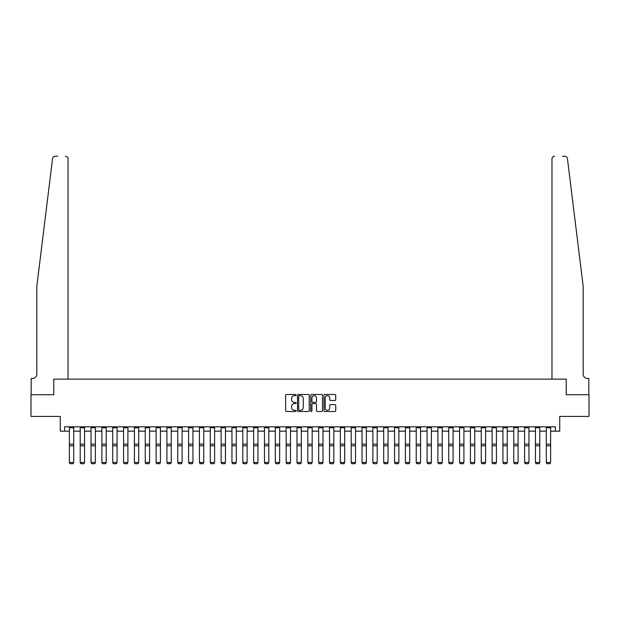 <?xml version="1.0" encoding="UTF-8"?>
<svg xmlns="http://www.w3.org/2000/svg" width="620" height="620" viewBox="0 0 620 620"><rect width="100%" height="100%" fill="white"/><g stroke="black" fill="none" stroke-linecap="round" stroke-linejoin="round"><path stroke-width="0.93" d="M296.127 395.064A0.597 0.597 0 0 0 295.531 394.467L286.487 394.467A0.853 0.853 0 0 0 285.634 395.32L285.634 410.642A0.853 0.853 0 0 0 286.487 411.494L295.531 411.494A0.597 0.597 0 0 0 296.127 410.897A0.597 0.597 0 0 0 295.531 410.3L294.361 410.3A2.72 2.72 0 0 1 291.64 407.572L291.64 406.302A2.72 2.72 0 0 1 294.361 403.574L295.531 403.574A0.597 0.597 0 0 0 296.127 402.977A0.597 0.597 0 0 0 295.531 402.388L294.361 402.388A2.72 2.72 0 0 1 291.64 399.66L291.64 398.381A2.72 2.72 0 0 1 294.361 395.661L295.531 395.661A0.597 0.597 0 0 0 296.127 395.064M334.878 400.466A0.853 0.853 0 0 0 335.722 399.621L335.722 395.32A0.853 0.853 0 0 0 334.878 394.467L324.834 394.467A0.853 0.853 0 0 0 323.981 395.32L323.981 410.642A0.853 0.853 0 0 0 324.834 411.494L334.878 411.494A0.853 0.853 0 0 0 335.722 410.642L335.722 405.449A0.853 0.853 0 0 0 334.878 404.596L330.576 404.596A0.853 0.853 0 0 0 329.724 405.449L329.724 408.022A2.279 2.279 0 0 1 327.445 410.3A2.279 2.279 0 0 1 325.175 408.022L325.175 397.939A2.279 2.279 0 0 1 327.445 395.661A2.279 2.279 0 0 1 329.724 397.939L329.724 399.621A0.853 0.853 0 0 0 330.576 400.466L334.878 400.466M52.964 157.48L52.568 158.565C54.103 155.845 54.103 155.845 52.568 158.565L36.812 286.347L36.812 374.147A4.332 4.332 0 0 1 32.472 378.487L31.171 378.487L31.171 394.738L53.762 394.738L31 394.738L31 416.423L60.264 416.423L60.264 431.164L64.604 431.164L64.604 426.824L555.396 426.824L555.396 431.164L559.736 431.164L559.736 416.423L589 416.423L589 394.738L566.238 394.738L566.238 379.138L551.971 379.138L551.971 158.883L551.971 379.138M68.029 379.138L68.029 158.883L68.029 379.138L53.762 379.138L53.762 394.738L53.762 379.138L566.238 379.138L566.238 394.738L588.829 394.738L588.829 378.487L587.528 378.487A4.332 4.332 0 0 1 583.188 374.147A4.332 4.332 0 0 0 587.528 378.487M309.256 395.32A0.853 0.853 0 0 0 308.404 394.467L298.36 394.467A0.853 0.853 0 0 0 297.507 395.32L297.507 410.642A0.853 0.853 0 0 0 298.36 411.494L308.404 411.494A0.853 0.853 0 0 0 309.256 410.642L309.256 395.32M311.596 394.467L321.64 394.467A0.853 0.853 0 0 1 322.493 395.32L322.493 410.642A0.853 0.853 0 0 1 321.64 411.494L317.339 411.494A0.853 0.853 0 0 1 316.487 410.642L316.487 404.426A0.853 0.853 0 0 0 315.642 403.574L312.79 403.574A0.853 0.853 0 0 0 311.938 404.426L311.938 410.897A0.597 0.597 0 0 1 311.341 411.494A0.597 0.597 0 0 1 310.744 410.897L310.744 395.32A0.853 0.853 0 0 1 311.596 394.467M64.604 431.164L69.37 431.164M73.703 431.164L80.213 431.164M84.545 431.164L91.047 431.164M95.387 431.164L101.889 431.164M106.222 431.164L112.724 431.164M117.064 431.164L123.566 431.164M127.898 431.164L134.408 431.164M138.741 431.164L145.243 431.164M149.583 431.164L156.085 431.164M160.417 431.164L166.919 431.164M171.26 431.164L177.762 431.164M182.102 431.164L188.604 431.164M192.936 431.164L199.438 431.164M203.779 431.164L210.281 431.164M214.613 431.164L221.115 431.164M225.455 431.164L231.958 431.164M236.297 431.164L242.8 431.164M247.132 431.164L253.634 431.164M257.974 431.164L264.476 431.164M268.809 431.164L275.311 431.164M279.651 431.164L286.153 431.164M290.493 431.164L296.996 431.164M301.328 431.164L307.83 431.164M312.17 431.164L318.672 431.164M323.005 431.164L329.507 431.164M333.847 431.164L340.349 431.164M344.689 431.164L351.191 431.164M355.524 431.164L362.026 431.164M366.366 431.164L372.868 431.164M377.2 431.164L383.703 431.164M388.043 431.164L394.545 431.164M398.885 431.164L405.387 431.164M409.719 431.164L416.221 431.164M420.561 431.164L427.064 431.164M431.396 431.164L437.898 431.164M442.238 431.164L448.74 431.164M453.081 431.164L459.583 431.164M463.915 431.164L470.417 431.164M474.757 431.164L481.26 431.164M485.592 431.164L492.102 431.164M496.434 431.164L502.936 431.164M507.276 431.164L513.779 431.164M518.111 431.164L524.613 431.164M528.953 431.164L535.455 431.164M539.788 431.164L546.298 431.164M550.63 431.164L555.396 431.164M299.297 395.661A0.597 0.597 0 0 0 298.701 396.257L298.701 409.704A0.597 0.597 0 0 0 299.297 410.3L300.529 410.3A2.72 2.72 0 0 0 303.257 407.572L303.257 398.381A2.72 2.72 0 0 0 300.529 395.661L299.297 395.661M316.487 397.978A2.279 2.279 0 0 0 314.216 395.7A2.279 2.279 0 0 0 311.938 397.978L311.938 401.535A0.853 0.853 0 0 0 312.79 402.388L315.642 402.388A0.853 0.853 0 0 0 316.487 401.535L316.487 397.978M69.37 462.644L70.021 463.721L69.37 462.489L73.703 462.489L73.059 463.721L70.021 463.659L73.059 463.721M73.703 426.824L73.703 462.489L73.059 463.659M69.37 426.824L69.37 462.489L70.021 463.659M53.684 156.736L52.971 157.457M57.536 156.279L55.149 156.279A2.604 2.604 0 0 0 52.568 158.565M68.029 158.883A2.604 2.604 0 0 0 65.425 156.279C66.991 156.449 67.859 157.317 68.029 158.883M36.812 374.147A4.332 4.332 0 0 1 32.472 378.487M577.507 240.297L567.432 158.565C565.897 155.845 565.897 155.845 567.432 158.565L583.188 286.347L583.188 374.147M562.464 156.279L564.851 156.279A2.604 2.604 0 0 1 567.432 158.565M554.575 156.279A2.604 2.604 0 0 0 551.971 158.883C552.141 157.317 553.009 156.449 554.575 156.279M80.213 462.644L80.864 463.721L80.213 462.489L84.545 462.489L83.894 463.721L80.864 463.659L83.894 463.721M91.047 462.644L91.698 463.721L91.047 462.489L95.387 462.489L94.736 463.721L91.698 463.659L94.736 463.721M101.889 462.644L102.54 463.721L101.889 462.489L106.222 462.489L105.57 463.721L102.54 463.659L105.57 463.721M84.545 426.824L84.545 462.489L83.894 463.659M80.213 426.824L80.213 462.489L80.864 463.659M95.387 426.824L95.387 462.489L94.736 463.659M91.047 426.824L91.047 462.489L91.698 463.659M106.222 426.824L106.222 462.489L105.57 463.659M101.889 426.824L101.889 462.489L102.54 463.659M112.724 462.644L113.375 463.721L112.724 462.489L117.064 462.489L116.413 463.721L113.375 463.659L116.413 463.721M117.064 426.824L117.064 462.489L116.413 463.659M112.724 426.824L112.724 462.489L113.375 463.659M123.566 462.644L124.217 463.721L123.566 462.489L127.898 462.489L127.255 463.721L124.217 463.659L127.255 463.721M127.898 426.824L127.898 462.489L127.255 463.659M123.566 426.824L123.566 462.489L124.217 463.659M134.408 462.644L135.059 463.721L134.408 462.489L138.741 462.489L138.09 463.721L135.059 463.659L138.09 463.721M138.741 426.824L138.741 462.489L138.09 463.659M134.408 426.824L134.408 462.489L135.059 463.659M145.243 462.644L145.894 463.721L145.243 462.489L149.583 462.489L148.932 463.721L145.894 463.659L148.932 463.721M149.583 426.824L149.583 462.489L148.932 463.659M145.243 426.824L145.243 462.489L145.894 463.659M156.085 462.644L156.736 463.721L156.085 462.489L160.417 462.489L159.766 463.721L156.736 463.659L159.766 463.721M160.417 426.824L160.417 462.489L159.766 463.659M156.085 426.824L156.085 462.489L156.736 463.659M166.919 462.644L167.571 463.721L166.919 462.489L171.26 462.489L170.608 463.721L167.571 463.659L170.608 463.721M171.26 426.824L171.26 462.489L170.608 463.659M166.919 426.824L166.919 462.489L167.571 463.659M177.762 462.644L178.413 463.721L177.762 462.489L182.102 462.489L181.451 463.721L178.413 463.659L181.451 463.721M182.102 426.824L182.102 462.489L181.451 463.659M177.762 426.824L177.762 462.489L178.413 463.659M188.604 462.644L189.255 463.721L188.604 462.489L192.936 462.489L192.285 463.721L189.255 463.659L192.285 463.721M192.936 426.824L192.936 462.489L192.285 463.659M188.604 426.824L188.604 462.489L189.255 463.659M199.438 462.644L200.09 463.721L199.438 462.489L203.779 462.489L203.128 463.721L200.09 463.659L203.128 463.721M203.779 426.824L203.779 462.489L203.128 463.659M199.438 426.824L199.438 462.489L200.09 463.659M210.281 462.644L210.932 463.721L210.281 462.489L214.613 462.489L213.962 463.721L210.932 463.659L213.962 463.721M214.613 426.824L214.613 462.489L213.962 463.659M210.281 426.824L210.281 462.489L210.932 463.659M221.115 462.644L221.766 463.721L221.115 462.489L225.455 462.489L224.804 463.721L221.766 463.659L224.804 463.721M225.455 426.824L225.455 462.489L224.804 463.659M221.115 426.824L221.115 462.489L221.766 463.659M231.958 462.644L232.608 463.721L231.958 462.489L236.297 462.489L235.647 463.721L232.608 463.659L235.647 463.721M236.297 426.824L236.297 462.489L235.647 463.659M231.958 426.824L231.958 462.489L232.608 463.659M242.8 462.644L243.451 463.721L242.8 462.489L247.132 462.489L246.481 463.721L243.451 463.659L246.481 463.721M247.132 426.824L247.132 462.489L246.481 463.659M242.8 426.824L242.8 462.489L243.451 463.659M253.634 462.644L254.285 463.721L253.634 462.489L257.974 462.489L257.323 463.721L254.285 463.659L257.323 463.721M257.974 426.824L257.974 462.489L257.323 463.659M253.634 426.824L253.634 462.489L254.285 463.659M264.476 462.644L265.127 463.721L264.476 462.489L268.809 462.489L268.158 463.721L265.127 463.659L268.158 463.721M268.809 426.824L268.809 462.489L268.158 463.659M264.476 426.824L264.476 462.489L265.127 463.659M275.311 462.644L275.962 463.721L275.311 462.489L279.651 462.489L279 463.721L275.962 463.659L279 463.721M279.651 426.824L279.651 462.489L279 463.659M275.311 426.824L275.311 462.489L275.962 463.659M286.153 462.644L286.804 463.721L286.153 462.489L290.493 462.489L289.842 463.721L286.804 463.659L289.842 463.721M290.493 426.824L290.493 462.489L289.842 463.659M286.153 426.824L286.153 462.489L286.804 463.659M296.996 462.644L297.647 463.721L296.996 462.489L301.328 462.489L300.677 463.721L297.647 463.659L300.677 463.721M301.328 426.824L301.328 462.489L300.677 463.659M296.996 426.824L296.996 462.489L297.647 463.659M307.83 462.644L308.481 463.721L307.83 462.489L312.17 462.489L311.519 463.721L308.481 463.659L311.519 463.721M312.17 426.824L312.17 462.489L311.519 463.659M307.83 426.824L307.83 462.489L308.481 463.659M318.672 462.644L319.323 463.721L318.672 462.489L323.005 462.489L322.353 463.721L319.323 463.659L322.353 463.721M323.005 426.824L323.005 462.489L322.353 463.659M318.672 426.824L318.672 462.489L319.323 463.659M329.507 462.644L330.158 463.721L329.507 462.489L333.847 462.489L333.196 463.721L330.158 463.659L333.196 463.721M333.847 426.824L333.847 462.489L333.196 463.659M329.507 426.824L329.507 462.489L330.158 463.659M340.349 462.644L341 463.721L340.349 462.489L344.689 462.489L344.038 463.721L341 463.659L344.038 463.721M344.689 426.824L344.689 462.489L344.038 463.659M340.349 426.824L340.349 462.489L341 463.659M351.191 462.644L351.842 463.721L351.191 462.489L355.524 462.489L354.873 463.721L351.842 463.659L354.873 463.721M355.524 426.824L355.524 462.489L354.873 463.659M351.191 426.824L351.191 462.489L351.842 463.659M362.026 462.644L362.677 463.721L362.026 462.489L366.366 462.489L365.715 463.721L362.677 463.659L365.715 463.721M366.366 426.824L366.366 462.489L365.715 463.659M362.026 426.824L362.026 462.489L362.677 463.659M372.868 462.644L373.519 463.721L372.868 462.489L377.2 462.489L376.549 463.721L373.519 463.659L376.549 463.721M377.2 426.824L377.2 462.489L376.549 463.659M372.868 426.824L372.868 462.489L373.519 463.659M383.703 462.644L384.353 463.721L383.703 462.489L388.043 462.489L387.392 463.721L384.353 463.659L387.392 463.721M388.043 426.824L388.043 462.489L387.392 463.659M383.703 426.824L383.703 462.489L384.353 463.659M394.545 462.644L395.196 463.721L394.545 462.489L398.885 462.489L398.234 463.721L395.196 463.659L398.234 463.721M398.885 426.824L398.885 462.489L398.234 463.659M394.545 426.824L394.545 462.489L395.196 463.659M405.387 462.644L406.038 463.721L405.387 462.489L409.719 462.489L409.068 463.721L406.038 463.659L409.068 463.721M409.719 426.824L409.719 462.489L409.068 463.659M405.387 426.824L405.387 462.489L406.038 463.659M416.221 462.644L416.873 463.721L416.221 462.489L420.561 462.489L419.911 463.721L416.873 463.659L419.911 463.721M420.561 426.824L420.561 462.489L419.911 463.659M416.221 426.824L416.221 462.489L416.873 463.659M427.064 462.644L427.715 463.721L427.064 462.489L431.396 462.489L430.745 463.721L427.715 463.659L430.745 463.721M431.396 426.824L431.396 462.489L430.745 463.659M427.064 426.824L427.064 462.489L427.715 463.659M437.898 462.644L438.549 463.721L437.898 462.489L442.238 462.489L441.587 463.721L438.549 463.659L441.587 463.721M442.238 426.824L442.238 462.489L441.587 463.659M437.898 426.824L437.898 462.489L438.549 463.659M448.74 462.644L449.392 463.721L448.74 462.489L453.081 462.489L452.43 463.721L449.392 463.659L452.43 463.721M453.081 426.824L453.081 462.489L452.43 463.659M448.74 426.824L448.74 462.489L449.392 463.659M459.583 462.644L460.234 463.721L459.583 462.489L463.915 462.489L463.264 463.721L460.234 463.659L463.264 463.721M463.915 426.824L463.915 462.489L463.264 463.659M459.583 426.824L459.583 462.489L460.234 463.659M470.417 462.644L471.068 463.721L470.417 462.489L474.757 462.489L474.106 463.721L471.068 463.659L474.106 463.721M474.757 426.824L474.757 462.489L474.106 463.659M470.417 426.824L470.417 462.489L471.068 463.659M481.26 462.644L481.911 463.721L481.26 462.489L485.592 462.489L484.941 463.721L481.911 463.659L484.941 463.721M485.592 426.824L485.592 462.489L484.941 463.659M481.26 426.824L481.26 462.489L481.911 463.659M492.102 462.644L492.745 463.721L492.102 462.489L496.434 462.489L495.783 463.721L492.745 463.659L495.783 463.721M496.434 426.824L496.434 462.489L495.783 463.659M492.102 426.824L492.102 462.489L492.745 463.659M502.936 462.644L503.587 463.721L502.936 462.489L507.276 462.489L506.625 463.721L503.587 463.659L506.625 463.721M507.276 426.824L507.276 462.489L506.625 463.659M502.936 426.824L502.936 462.489L503.587 463.659M513.779 462.644L514.429 463.721L513.779 462.489L518.111 462.489L517.46 463.721L514.429 463.659L517.46 463.721M518.111 426.824L518.111 462.489L517.46 463.659M513.779 426.824L513.779 462.489L514.429 463.659M524.613 462.644L525.264 463.721L524.613 462.489L528.953 462.489L528.302 463.721L525.264 463.659L528.302 463.721M528.953 426.824L528.953 462.489L528.302 463.659M524.613 426.824L524.613 462.489L525.264 463.659M535.455 462.644L536.106 463.721L535.455 462.489L539.788 462.489L539.136 463.721L536.106 463.659L539.136 463.721M539.788 426.824L539.788 462.489L539.136 463.659M535.455 426.824L535.455 462.489L536.106 463.659M546.298 462.644L546.941 463.721L546.298 462.489L550.63 462.489L549.979 463.721L546.941 463.659L549.979 463.721M550.63 426.824L550.63 462.489L549.979 463.659M546.298 426.824L546.298 462.489L546.941 463.659M73.703 444.137L69.37 444.137M73.703 445.78L69.37 445.78M73.703 427.761L69.37 427.761M84.545 444.137L80.213 444.137M84.545 445.78L80.213 445.78M84.545 427.761L80.213 427.761M95.387 444.137L91.047 444.137M95.387 445.78L91.047 445.78M95.387 427.761L91.047 427.761M106.222 444.137L101.889 444.137M106.222 445.78L101.889 445.78M106.222 427.761L101.889 427.761M117.064 444.137L112.724 444.137M117.064 445.78L112.724 445.78M117.064 427.761L112.724 427.761M127.898 444.137L123.566 444.137M127.898 445.78L123.566 445.78M127.898 427.761L123.566 427.761M138.741 444.137L134.408 444.137M138.741 445.78L134.408 445.78M138.741 427.761L134.408 427.761M149.583 444.137L145.243 444.137M149.583 445.78L145.243 445.78M149.583 427.761L145.243 427.761M160.417 444.137L156.085 444.137M160.417 445.78L156.085 445.78M160.417 427.761L156.085 427.761M171.26 444.137L166.919 444.137M171.26 445.78L166.919 445.78M171.26 427.761L166.919 427.761M182.102 444.137L177.762 444.137M182.102 445.78L177.762 445.78M182.102 427.761L177.762 427.761M192.936 444.137L188.604 444.137M192.936 445.78L188.604 445.78M192.936 427.761L188.604 427.761M203.779 444.137L199.438 444.137M203.779 445.78L199.438 445.78M203.779 427.761L199.438 427.761M214.613 444.137L210.281 444.137M214.613 445.78L210.281 445.78M214.613 427.761L210.281 427.761M225.455 444.137L221.115 444.137M225.455 445.78L221.115 445.78M225.455 427.761L221.115 427.761M236.297 444.137L231.958 444.137M236.297 445.78L231.958 445.78M236.297 427.761L231.958 427.761M247.132 444.137L242.8 444.137M247.132 445.78L242.8 445.78M247.132 427.761L242.8 427.761M257.974 444.137L253.634 444.137M257.974 445.78L253.634 445.78M257.974 427.761L253.634 427.761M268.809 444.137L264.476 444.137M268.809 445.78L264.476 445.78M268.809 427.761L264.476 427.761M279.651 444.137L275.311 444.137M279.651 445.78L275.311 445.78M279.651 427.761L275.311 427.761M290.493 444.137L286.153 444.137M290.493 445.78L286.153 445.78M290.493 427.761L286.153 427.761M301.328 444.137L296.996 444.137M301.328 445.78L296.996 445.78M301.328 427.761L296.996 427.761M312.17 444.137L307.83 444.137M312.17 445.78L307.83 445.78M312.17 427.761L307.83 427.761M323.005 444.137L318.672 444.137M323.005 445.78L318.672 445.78M323.005 427.761L318.672 427.761M333.847 444.137L329.507 444.137M333.847 445.78L329.507 445.78M333.847 427.761L329.507 427.761M344.689 444.137L340.349 444.137M344.689 445.78L340.349 445.78M344.689 427.761L340.349 427.761M355.524 444.137L351.191 444.137M355.524 445.78L351.191 445.78M355.524 427.761L351.191 427.761M366.366 444.137L362.026 444.137M366.366 445.78L362.026 445.78M366.366 427.761L362.026 427.761M377.2 444.137L372.868 444.137M377.2 445.78L372.868 445.78M377.2 427.761L372.868 427.761M388.043 444.137L383.703 444.137M388.043 445.78L383.703 445.78M388.043 427.761L383.703 427.761M398.885 444.137L394.545 444.137M398.885 445.78L394.545 445.78M398.885 427.761L394.545 427.761M409.719 444.137L405.387 444.137M409.719 445.78L405.387 445.78M409.719 427.761L405.387 427.761M420.561 444.137L416.221 444.137M420.561 445.78L416.221 445.78M420.561 427.761L416.221 427.761M431.396 444.137L427.064 444.137M431.396 445.78L427.064 445.78M431.396 427.761L427.064 427.761M442.238 444.137L437.898 444.137M442.238 445.78L437.898 445.78M442.238 427.761L437.898 427.761M453.081 444.137L448.74 444.137M453.081 445.78L448.74 445.78M453.081 427.761L448.74 427.761M463.915 444.137L459.583 444.137M463.915 445.78L459.583 445.78M463.915 427.761L459.583 427.761M474.757 444.137L470.417 444.137M474.757 445.78L470.417 445.78M474.757 427.761L470.417 427.761M485.592 444.137L481.26 444.137M485.592 445.78L481.26 445.78M485.592 427.761L481.26 427.761M496.434 444.137L492.102 444.137M496.434 445.78L492.102 445.78M496.434 427.761L492.102 427.761M507.276 444.137L502.936 444.137M507.276 445.78L502.936 445.78M507.276 427.761L502.936 427.761M518.111 444.137L513.779 444.137M518.111 445.78L513.779 445.78M518.111 427.761L513.779 427.761M528.953 444.137L524.613 444.137M528.953 445.78L524.613 445.78M528.953 427.761L524.613 427.761M539.788 444.137L535.455 444.137M539.788 445.78L535.455 445.78M539.788 427.761L535.455 427.761M550.63 444.137L546.298 444.137M550.63 445.78L546.298 445.78M550.63 427.761L546.298 427.761"/></g></svg>
